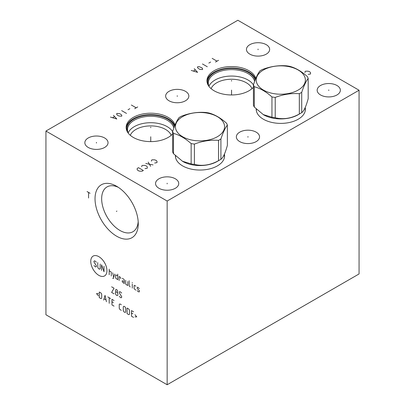 <?xml version="1.0" encoding="UTF-8"?>
<svg xmlns="http://www.w3.org/2000/svg" width="405" height="405" viewBox="0 0 405 405"><rect width="100%" height="100%" fill="white"/><g stroke="black" fill="none" stroke-linecap="round" stroke-linejoin="round"><path stroke-width="0.61" d="M45.937 131.048L45.937 314.771L167.149 384.75L359.063 273.952L359.063 90.229L237.851 20.25L45.937 131.048L167.149 201.027L359.063 90.229M167.149 384.75L167.149 201.027M138.262 223.727A30.567 17.648 60 0 1 116.645 236.206A30.567 17.648 60 0 1 95.028 198.769A30.567 17.648 60 0 1 116.645 186.285A30.567 17.648 60 0 1 138.262 223.727M305.228 107.517A24.599 14.2 180 0 1 305.4 109.193A24.599 14.2 180 0 1 290.213 122.315A24.599 14.2 180 0 1 263.407 119.237A24.599 14.2 180 0 1 256.203 109.193A24.599 14.2 180 0 1 256.203 109.041M224.421 154.173A24.599 14.2 180 0 1 224.593 155.844A24.599 14.2 180 0 1 209.41 168.966A24.599 14.2 180 0 1 182.599 165.888A24.599 14.2 180 0 1 175.395 155.844A24.599 14.2 180 0 1 175.4 155.697M253.424 87.252A24.599 14.2 180 0 1 214.154 90.801A24.599 14.2 180 0 1 206.95 80.757A24.599 14.2 180 0 1 222.137 67.64A24.599 14.2 180 0 1 248.943 70.718A24.599 14.2 180 0 1 255.813 78.418M172.616 133.908A24.599 14.2 180 0 1 133.351 137.452A24.599 14.2 180 0 1 126.147 127.413A24.599 14.2 180 0 1 141.33 114.291A24.599 14.2 180 0 1 168.136 117.369A24.599 14.2 180 0 1 175.006 125.069M336.96 85.495A11.598 6.698 180 0 1 340.357 90.229A11.598 6.698 180 0 1 333.199 96.415A11.598 6.698 180 0 1 320.558 94.962A11.598 6.698 180 0 1 317.161 90.229A11.598 6.698 180 0 1 324.319 84.043A11.598 6.698 180 0 1 336.96 85.495M256.152 132.146A11.598 6.698 180 0 1 259.554 136.88A11.598 6.698 180 0 1 252.391 143.066A11.598 6.698 180 0 1 239.75 141.618A11.598 6.698 180 0 1 236.353 136.88A11.598 6.698 180 0 1 243.516 130.694A11.598 6.698 180 0 1 256.152 132.146M175.35 178.797A11.598 6.698 180 0 1 178.747 183.536A11.598 6.698 180 0 1 171.588 189.722A11.598 6.698 180 0 1 158.947 188.269A11.598 6.698 180 0 1 155.55 183.536A11.598 6.698 180 0 1 162.709 177.349A11.598 6.698 180 0 1 175.35 178.797M266.257 44.671A11.598 6.698 180 0 1 269.654 49.41A11.598 6.698 180 0 1 262.491 55.596A11.598 6.698 180 0 1 249.85 54.143A11.598 6.698 180 0 1 246.453 49.41A11.598 6.698 180 0 1 253.616 43.219A11.598 6.698 180 0 1 266.257 44.671M185.45 91.328A11.598 6.698 180 0 1 188.846 96.061A11.598 6.698 180 0 1 181.688 102.247A11.598 6.698 180 0 1 169.047 100.794A11.598 6.698 180 0 1 165.65 96.061A11.598 6.698 180 0 1 172.808 89.875A11.598 6.698 180 0 1 185.45 91.328M104.647 137.978A11.598 6.698 180 0 1 108.044 142.712A11.598 6.698 180 0 1 100.88 148.898A11.598 6.698 180 0 1 88.239 147.45A11.598 6.698 180 0 1 84.842 142.712A11.598 6.698 180 0 1 92.006 136.525A11.598 6.698 180 0 1 104.647 137.978M251.996 88.654A20.969 12.104 180 0 0 246.377 82.787A20.969 12.104 0 0 0 225.742 79.714A20.969 12.104 0 0 0 211.106 88.654M208.97 86.27A23.257 13.426 0 0 1 225.307 76.55A23.257 13.426 0 0 1 247.992 79.987A23.257 13.426 180 0 1 253.424 84.923M254.634 81.42A23.257 13.426 180 0 0 247.992 73.558A23.257 13.426 0 0 0 222.649 70.647A23.257 13.426 0 0 0 208.297 83.055A23.257 13.426 0 0 0 209.107 86.574M208.443 85.627A23.854 13.775 0 0 1 219.733 70.242A23.854 13.775 0 0 1 248.417 72.465A23.854 13.775 180 0 1 255.13 80.114M255.54 79.071A24.599 14.2 180 0 0 248.943 72.161A24.599 14.2 0 0 0 222.72 68.951A24.599 14.2 0 0 0 206.985 81.481M138.191 221.692A25.885 14.944 60 0 1 132.901 231.751A25.885 14.944 60 0 1 112.954 224.815A25.885 14.944 60 0 1 101.655 198.769A25.885 14.944 60 0 1 107.016 186.918A25.885 14.944 60 0 1 118.371 187.363M171.188 135.31A20.969 12.104 180 0 0 165.574 129.443A20.969 12.104 0 0 0 144.939 126.37A20.969 12.104 0 0 0 130.299 135.31M128.167 132.921A23.257 13.426 0 0 1 144.499 123.201A23.257 13.426 0 0 1 167.189 126.643A23.257 13.426 180 0 1 172.616 131.579M173.826 128.071A23.257 13.426 180 0 0 167.189 120.214A23.257 13.426 0 0 0 141.846 117.303A23.257 13.426 0 0 0 127.489 129.706A23.257 13.426 0 0 0 128.304 133.225M127.636 132.283A23.854 13.775 0 0 1 138.925 116.893A23.854 13.775 0 0 1 167.614 119.121A23.854 13.775 180 0 1 174.322 126.765M174.737 125.722A24.599 14.2 180 0 0 168.136 118.817A24.599 14.2 0 0 0 141.912 115.602A24.599 14.2 0 0 0 126.178 128.132M263.123 114.544L271.947 117.237A27.94 16.129 0 0 0 275.218 117.744C283.252 119.718 291.291 118.473 299.325 114.018A27.94 16.129 0 0 0 300.556 113.344A27.94 16.129 180 0 0 301.72 112.636C303.871 111.208 306.023 106.571 308.18 98.714L308.18 78.398A27.94 16.129 0 0 0 307.304 76.515C301.421 71.275 295.534 67.878 289.651 66.324A27.94 16.129 0 0 0 286.386 65.818C278.346 65.22 270.312 66.46 262.278 69.549A27.94 16.129 0 0 0 261.043 70.217A27.94 16.129 0 0 0 259.883 70.931C257.732 73.725 255.575 78.368 253.424 84.847L253.424 105.163A27.94 16.129 0 0 0 254.299 107.052L263.528 114.782A24.427 14.104 0 0 0 298.075 114.782L300.556 113.344L298.075 114.782M301.72 112.636L301.72 92.32C303.871 85.84 306.023 81.197 308.18 78.398M299.325 114.018L299.325 93.702A27.94 16.129 0 0 0 300.556 93.028A27.94 16.129 0 0 0 301.72 92.32M253.424 84.847A27.94 16.129 0 0 0 254.299 86.736C260.182 88.29 266.065 91.687 271.947 96.927A27.94 16.129 0 0 0 275.218 97.428C283.252 94.345 291.291 93.099 299.325 93.702M263.427 70.004A24.568 14.185 0 0 0 263.427 90.067A24.568 14.185 0 0 0 298.176 90.067A24.568 14.185 0 0 0 298.176 70.004A24.568 14.185 0 0 0 263.427 70.004M254.299 107.052L254.299 86.736M271.947 117.237L271.947 96.927M275.218 117.744L275.218 97.428M182.316 161.2L191.145 163.893A27.94 16.129 0 0 0 194.41 164.4C202.449 166.369 210.484 165.129 218.518 160.669A27.94 16.129 0 0 0 219.753 160A27.94 16.129 180 0 0 220.912 159.286C223.064 157.864 225.22 153.222 227.372 145.37L227.372 125.054A27.94 16.129 0 0 0 226.496 123.166C220.614 117.926 214.731 114.529 208.848 112.975A27.94 16.129 0 0 0 205.578 112.468C197.544 111.871 189.505 113.116 181.47 116.2A27.94 16.129 0 0 0 180.24 116.868A27.94 16.129 0 0 0 179.076 117.582C176.924 120.381 174.773 125.018 172.616 131.498L172.616 151.814A27.94 16.129 0 0 0 173.492 153.703L182.721 161.433A24.427 14.104 0 0 0 217.267 161.433L219.753 160L217.267 161.433M220.912 159.286L220.912 138.971C223.064 132.491 225.22 127.848 227.372 125.054M218.518 160.669L218.518 140.353A27.94 16.129 0 0 0 219.753 139.685A27.94 16.129 0 0 0 220.912 138.971M172.616 131.498A27.94 16.129 0 0 0 173.492 133.387C179.374 134.941 185.257 138.338 191.145 143.578A27.94 16.129 0 0 0 194.41 144.084C202.449 140.996 210.484 139.755 218.518 140.353M182.62 116.655A24.568 14.185 0 0 0 182.62 136.718A24.568 14.185 0 0 0 217.369 136.718A24.568 14.185 0 0 0 217.369 116.655A24.568 14.185 0 0 0 182.62 116.655M173.492 153.703L173.492 133.387M191.145 163.893L191.145 143.578M194.41 164.4L194.41 144.084M308.195 74.388L310.519 73.983L310.519 72.581L309.607 71.71L308.094 71.184L305.669 71.184L305.061 71.533L304.96 72.525M154.664 163.033L156.988 162.623L156.988 161.22L156.077 160.35L154.563 159.823L152.138 159.823L151.531 160.172L151.429 161.165M153.049 164.896L145.775 163.498M148.2 162.096L150.625 166.298M144.965 168.627L147.288 168.222L147.288 166.819L146.382 165.949L144.863 165.422L142.444 165.422L141.836 165.772L141.735 166.764M143.35 170.495L138.5 167.695L137.29 168.394L137.087 168.981L137.29 169.796L138.201 170.672L139.715 171.194L142.14 171.194L143.35 170.495M231.549 81.081L231.549 80.438L231.549 81.081M231.549 90.102L231.549 94.962M218.518 60.289L215.49 62.041M217.004 61.165L212.154 58.366M210.64 62.041L208.823 63.089M207.309 66.764L202.459 63.965M197.61 66.764L197.508 67.757L199.63 69.331L202.459 69.564L202.662 68.977L202.054 67.929L199.331 66.703L197.61 66.764M191.246 70.435L197.61 72.363L194.278 68.688M195.286 69.969L193.469 71.022M150.746 127.732L150.746 127.089L150.746 127.732M150.746 136.758L150.746 141.613M137.715 106.94L134.683 108.692M136.202 107.816L131.352 105.016M129.838 108.692L128.015 109.74M126.502 113.415L121.652 110.616M116.807 113.415L116.706 114.407L117.212 115.05L118.827 115.982L121.652 116.215L121.854 115.633L121.252 114.58L119.632 113.648L116.807 113.415M110.444 117.091L116.807 119.014L113.471 115.339M114.483 116.625L112.666 117.673M328.759 90.548L328.759 89.91M247.951 137.204L247.951 136.561M167.149 183.855L167.149 183.212M258.056 49.729L258.056 49.086M177.248 96.38L177.248 95.742M96.441 143.036L96.441 142.393M116.924 211.086L116.367 211.405L116.924 211.086M87.05 191.55L90.077 193.296M88.563 192.421L88.563 198.02M98.85 256.659A11.451 6.612 -120 0 0 90.755 261.336A11.451 6.612 -120 0 0 98.85 275.359A11.451 6.612 -120 0 0 106.945 270.682A11.451 6.612 -120 0 0 98.85 256.659M96.385 262.187L94.654 260.785L93.96 261.184L93.96 261.984L96.385 265.786L96.385 266.586L95.691 266.986L93.96 265.584M100.192 263.984L100.192 268.783L99.503 269.183L98.461 268.586L97.772 267.386L97.772 262.587M101.579 270.383L101.579 264.784L104.004 271.78L104.004 266.186M109.198 274.782L109.198 269.183M111.274 275.982L111.274 272.383L110.93 271.78L109.198 270.783M112.661 278.113L113.354 278.513L114.742 273.983M112.661 272.783L113.699 277.379M117.739 275.714L115.663 274.914L115.663 278.113L117.739 279.713L117.739 274.114M120.741 278.645L120.513 277.314L119.126 276.514L119.126 280.513M124.32 281.516L122.244 280.716L122.244 281.915L124.32 283.51L124.32 280.316L123.976 279.313L122.244 278.316M125.707 280.316L125.707 283.91L126.051 284.512L127.783 285.51L127.783 281.516M129.17 280.716L129.17 285.91L130.207 286.912M132.288 288.112L132.288 284.113M132.288 282.913L132.288 282.513L132.288 282.913M135.862 286.178L134.48 285.378L134.131 285.581L134.131 288.78L135.862 290.177M137.249 290.577L137.594 291.175L138.981 291.975L139.325 291.777L139.325 290.577L137.249 288.578L137.249 287.378L137.594 287.18L139.325 288.578M114.048 293.817L111.623 292.415L114.048 288.218L111.623 286.816M117.161 292.415L116.124 291.818L115.43 292.218L115.43 293.817L116.124 295.017L117.161 295.615L117.855 295.215L117.855 293.615L117.161 292.415L117.627 292.283L117.627 291.084L117.161 290.015L116.124 289.418L115.663 289.95L115.663 291.149L116.124 291.818M119.242 296.414L120.974 297.817L121.667 297.417L121.667 296.617L119.242 292.815L119.242 292.015L119.936 291.615L121.667 293.017M98.349 293.605L96.501 293.605L98.349 295.736M99.271 297.604L101.002 298.601L101.695 298.201L101.695 294.202L101.002 293.002L99.271 292.005L99.271 297.604M106.429 301.735L105.042 295.336L103.66 300.135M104.12 298.804L105.968 299.867M109.198 303.335L109.198 297.736M107.811 296.936L110.585 298.536M114.048 300.535L111.967 299.335L111.967 304.935L114.048 306.134M113.354 302.535L111.967 301.735M121.318 304.732L119.936 303.932L119.242 304.332L119.242 308.332L119.936 309.531L121.318 310.331M123.282 310.665L123.976 311.865L125.013 312.463L125.707 312.063L125.707 308.063L125.013 306.863L123.976 306.266L123.282 306.666L123.282 310.665M127.089 313.662L128.82 314.665L129.514 314.265L129.514 310.265L128.82 309.066L127.089 308.063L127.089 313.662M133.554 311.799L131.478 310.6L131.478 316.199L133.554 317.399M132.865 313.799L131.478 312.999M134.941 316.862L136.789 316.862L134.941 314.731M256.375 110.869L256.375 109.213M305.228 110.869L305.228 107.457M175.567 157.52L175.567 155.864M224.421 157.52L224.421 154.108"/></g></svg>
